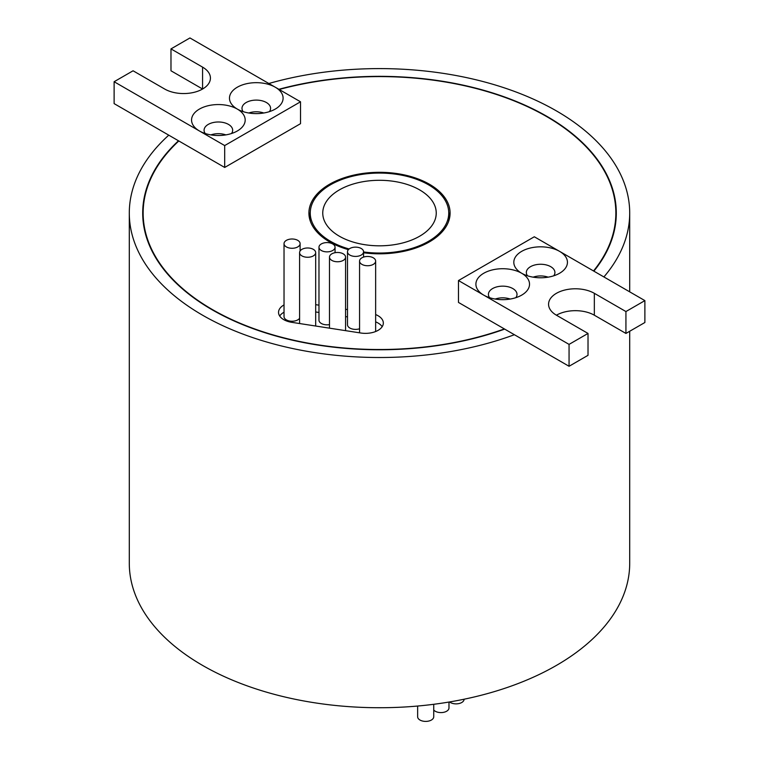 <?xml version="1.0" encoding="UTF-8"?>
<svg xmlns="http://www.w3.org/2000/svg" width="759" height="759" viewBox="0 0 759 759"><rect width="100%" height="100%" fill="white"/><g stroke="black" fill="none" stroke-linecap="round" stroke-linejoin="round"><path stroke-width="1.14" d="M219.389 135.5A11.167 6.451 0 0 0 217.359 135.5M257.301 113.613A11.167 6.451 0 0 0 255.271 113.613M300.517 101.791L224.692 145.567L199.418 130.975A26.812 15.474 180 0 1 199.418 109.087A26.812 15.474 180 0 1 237.33 109.087L237.33 109.087A26.812 15.474 180 0 1 237.33 87.2A26.812 15.474 180 0 1 275.242 87.2L300.517 101.791L300.517 123.679L224.692 167.454L178.82 140.965A236.353 136.459 0 0 0 143.147 213.051A236.353 136.459 0 0 0 212.368 309.549A236.353 136.459 0 0 0 504.356 328.922L569.06 366.274L588.016 355.326L588.016 333.438L556.423 315.203A26.812 15.474 180 0 1 594.335 315.203L625.928 333.438L644.884 322.499L644.884 300.611L534.308 236.77L458.483 280.545L483.758 295.137A26.812 15.474 180 0 1 483.758 273.249A26.812 15.474 180 0 1 521.67 273.249L521.67 273.249A26.812 15.474 180 0 1 521.67 251.362A26.812 15.474 180 0 1 559.582 251.362A26.812 15.474 180 0 1 559.582 273.249A26.812 15.474 180 0 1 521.67 273.249A26.812 15.474 180 0 1 521.67 295.137A26.812 15.474 180 0 1 483.758 295.137L569.06 344.387L588.016 333.438M269.407 111.639A14.298 8.254 0 0 0 270.583 108.357A14.298 8.254 0 0 0 266.4 102.522A14.298 8.254 0 0 0 250.812 100.729A14.298 8.254 0 0 0 241.988 108.357A14.298 8.254 0 0 0 243.165 111.639M231.495 133.527A14.298 8.254 0 0 0 232.671 130.244A14.298 8.254 0 0 0 228.487 124.41A14.298 8.254 0 0 0 212.899 122.616A14.298 8.254 0 0 0 204.076 130.244A14.298 8.254 0 0 0 205.253 133.527M248.791 113.006A14.298 8.254 180 0 1 263.781 113.006M210.879 134.893A14.298 8.254 180 0 1 225.869 134.893M503.729 299.663A11.167 6.451 0 0 0 501.699 299.663M541.641 277.775A11.167 6.451 0 0 0 539.611 277.775M553.747 275.802A14.298 8.254 0 0 0 554.924 272.519A14.298 8.254 0 0 0 550.74 266.684A14.298 8.254 0 0 0 535.152 264.891A14.298 8.254 0 0 0 526.329 272.519A14.298 8.254 0 0 0 527.505 275.802M515.835 297.689A14.298 8.254 0 0 0 517.012 294.407A14.298 8.254 0 0 0 512.828 288.572A14.298 8.254 0 0 0 497.24 286.779A14.298 8.254 0 0 0 488.416 294.407A14.298 8.254 0 0 0 489.593 297.689M615.843 221.533A236.353 136.459 0 0 0 615.853 220.357L615.853 213.051A236.353 136.459 0 0 0 546.632 116.563A236.353 136.459 0 0 0 279.217 89.486M593.519 270.954A236.353 136.459 0 0 0 615.853 213.051M178.82 140.965L178.488 140.785A236.799 136.715 0 0 0 142.701 213.051A236.799 136.715 0 0 0 212.055 309.729A236.799 136.715 0 0 0 504.688 329.102M593.861 271.153A236.799 136.715 0 0 0 616.299 213.051A236.799 136.715 0 0 0 546.945 116.383A236.799 136.715 0 0 0 278.876 89.296M143.157 211.875A236.799 136.715 0 0 0 142.787 216.704M286.38 246.922A8.045 4.639 0 0 0 295.147 247.927A8.045 4.639 0 0 0 300.109 243.639A8.045 4.639 0 0 0 297.756 240.356A8.045 4.639 0 0 0 288.989 239.351A8.045 4.639 0 0 0 284.027 243.639A8.045 4.639 0 0 0 286.38 246.922M284.027 243.639L284.027 316.598A8.045 4.639 0 0 0 286.38 319.89A8.045 4.639 0 0 0 299.587 318.249M301.949 255.906A8.045 4.639 0 0 0 310.706 256.912A8.045 4.639 0 0 0 315.678 252.624A8.045 4.639 0 0 0 313.315 249.341A8.045 4.639 0 0 0 304.558 248.335A8.045 4.639 0 0 0 299.587 252.624A8.045 4.639 0 0 0 301.949 255.906M315.64 326.019A8.045 4.639 0 0 0 315.678 325.583L315.678 252.624M321.332 250.508A8.045 4.639 0 0 0 330.089 251.514A8.045 4.639 0 0 0 335.061 247.225A8.045 4.639 0 0 0 332.698 243.943A8.045 4.639 0 0 0 323.941 242.937A8.045 4.639 0 0 0 318.97 247.225A8.045 4.639 0 0 0 321.332 250.508M318.97 247.225L318.97 320.184A8.045 4.639 0 0 0 321.332 323.467A8.045 4.639 0 0 0 329.491 324.605M331.844 260.403A8.045 4.639 0 0 0 340.611 261.409A8.045 4.639 0 0 0 345.573 257.121A8.045 4.639 0 0 0 343.22 253.838A8.045 4.639 0 0 0 334.453 252.823A8.045 4.639 0 0 0 329.491 257.121A8.045 4.639 0 0 0 331.844 260.403M345.516 330.639A8.045 4.639 0 0 0 345.573 330.08L345.573 257.121M361.92 264.379A8.045 4.639 0 0 0 370.686 265.384A8.045 4.639 0 0 0 375.648 261.096A8.045 4.639 0 0 0 373.295 257.813A8.045 4.639 0 0 0 364.529 256.808A8.045 4.639 0 0 0 359.567 261.096A8.045 4.639 0 0 0 361.92 264.379M349.842 255.062A8.045 4.639 0 0 0 358.609 256.068A8.045 4.639 0 0 0 363.57 251.779A8.045 4.639 0 0 0 361.218 248.497A8.045 4.639 0 0 0 352.451 247.491A8.045 4.639 0 0 0 347.489 251.779A8.045 4.639 0 0 0 349.842 255.062M347.489 251.779L347.489 324.738A8.045 4.639 0 0 0 349.842 328.021A8.045 4.639 0 0 0 359.567 328.761M284.027 304.919A17.874 10.322 0 0 0 278.534 312.366A17.874 10.322 0 0 0 283.771 319.662A17.874 10.322 0 0 0 291.779 322.328L360.829 333.011A17.874 10.322 0 0 0 383.333 323.049A17.874 10.322 0 0 0 375.648 314.568M548.121 277.168A14.298 8.254 0 0 0 533.131 277.168M510.209 299.055A14.298 8.254 0 0 0 495.219 299.055M433.731 704.295L433.731 716.762A8.045 4.639 180 0 1 428.759 721.05A8.045 4.639 180 0 1 419.993 720.044A8.045 4.639 180 0 1 417.64 716.762L417.64 706.041M464.1 699.229L464.1 699.219A8.045 4.639 180 0 1 459.138 703.517A8.045 4.639 180 0 1 450.372 702.511A8.045 4.639 180 0 1 449.546 701.952M448.977 702.047L448.977 707.957A8.045 4.639 180 0 1 444.006 712.246A8.045 4.639 180 0 1 435.249 711.24A8.045 4.639 180 0 1 433.731 710.016M448.749 220.983A69.249 39.98 0 0 0 448.749 220.357L448.749 213.051A69.249 39.98 0 0 0 428.465 184.788A69.249 39.98 0 0 0 353.001 176.116A69.249 39.98 0 0 0 310.251 213.051A69.249 39.98 0 0 0 330.535 241.324A69.249 39.98 0 0 0 349.112 248.98M363.57 251.969A69.249 39.98 0 0 0 448.749 213.051M363.57 252.766A70.596 40.758 0 0 0 450.096 213.051A70.596 40.758 0 0 0 429.414 184.238A70.596 40.758 0 0 0 352.489 175.405A70.596 40.758 0 0 0 308.904 213.051A70.596 40.758 0 0 0 329.586 241.874A70.596 40.758 0 0 0 348.39 249.645M310.251 212.425A70.596 40.758 0 0 0 309.188 216.704M339.377 236.22A56.745 32.76 180 0 1 322.755 213.051A56.745 32.76 180 0 1 357.783 182.786A56.745 32.76 180 0 1 419.623 189.892A56.745 32.76 180 0 1 436.245 213.051A56.745 32.76 180 0 1 401.217 243.326A56.745 32.76 180 0 1 339.377 236.22M178.488 140.785L168.773 135.168A250.204 144.457 0 0 0 129.296 213.051A250.204 144.457 0 0 0 202.577 315.203A250.204 144.457 0 0 0 514.403 334.719M129.296 213.051L129.296 563.273A250.204 144.457 0 0 0 202.577 665.415A250.204 144.457 0 0 0 475.248 696.734A250.204 144.457 0 0 0 629.704 563.273L629.704 331.256M603.898 276.95A250.204 144.457 0 0 0 629.704 213.051A250.204 144.457 0 0 0 556.423 110.909A250.204 144.457 0 0 0 268.838 83.499M199.418 130.975L114.116 81.725L133.072 70.786L164.665 89.021A26.812 15.474 0 0 0 193.877 92.38A26.812 15.474 0 0 0 210.433 78.082A26.812 15.474 0 0 0 202.577 67.134L170.984 48.899L189.94 37.95L275.242 87.2A26.812 15.474 180 0 1 275.242 109.087A26.812 15.474 180 0 1 237.33 109.087A26.812 15.474 180 0 1 237.33 130.975A26.812 15.474 180 0 1 199.418 130.975M458.483 280.545L458.483 302.433L504.356 328.922M347.489 309.587L345.573 309.293M318.97 305.175L315.678 304.663M382.175 326.693A17.874 10.322 0 0 0 375.648 321.863M347.489 316.882L345.573 316.588M318.97 312.471L315.678 311.958M284.027 312.215A17.874 10.322 0 0 0 279.692 316.01M449.812 216.704A70.596 40.758 0 0 0 448.749 212.425M310.251 213.051L310.251 220.357A69.249 39.98 0 0 0 310.251 220.983M556.423 315.203A26.812 15.474 180 0 1 548.567 304.255A26.812 15.474 180 0 1 565.123 289.957A26.812 15.474 180 0 1 594.335 293.316L625.928 311.551L644.884 300.611M569.06 344.387L569.06 366.274M625.928 311.551L625.928 333.438M616.213 216.704A236.799 136.715 0 0 0 615.843 211.875M143.147 213.051L143.147 220.357A236.353 136.459 0 0 0 143.157 221.533M202.577 67.134L202.577 89.021L170.984 70.786L170.984 48.899M168.773 135.168L114.116 103.613L114.116 81.725M224.692 145.567L224.692 167.454M594.335 293.316L594.335 315.203M300.109 243.639L300.109 250.982M335.061 247.225L335.061 252.7M375.648 261.096L375.648 331.522M363.57 251.779L363.57 257.073M629.704 213.051L629.704 291.845M359.567 261.096L359.567 332.822M329.491 257.121L329.491 328.163M299.587 252.624L299.587 323.543"/></g></svg>
